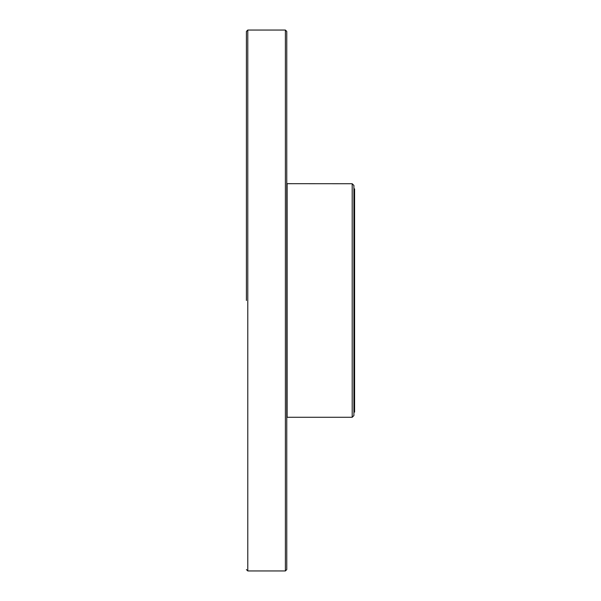 <?xml version="1.0" encoding="UTF-8"?>
<svg xmlns="http://www.w3.org/2000/svg" width="601" height="601" viewBox="0 0 601 601"><rect width="100%" height="100%" fill="white"/><g stroke="black" fill="none" stroke-linecap="round" stroke-linejoin="round"><path stroke-width="0.9" d="M246.41 300.5L246.41 31.425L246.41 300.5M286.76 300.5L286.76 569.575L285.392 570.95L285.392 30.05L286.76 31.425L286.76 418.98M353.906 412.128L354.59 412.128L354.59 188.872L353.906 188.872M352.201 183.733L352.201 417.267L353.906 415.569L353.906 185.431L352.201 183.733L286.76 183.688M352.201 417.267L287.105 417.267L287.105 183.733M246.41 31.425L247.785 30.05L247.785 570.95L246.41 569.575M247.785 570.95L285.392 570.95M247.785 30.05L285.392 30.05"/></g></svg>
